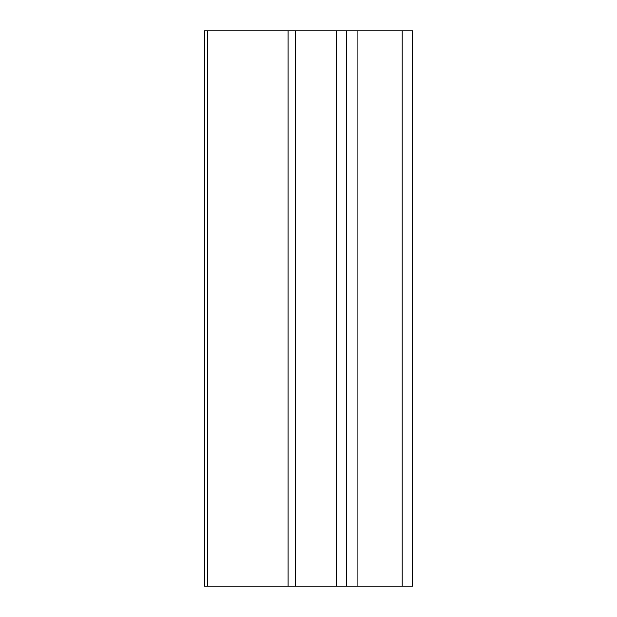 <?xml version="1.0" encoding="UTF-8"?>
<svg xmlns="http://www.w3.org/2000/svg" width="617" height="617" viewBox="0 0 617 617"><rect width="100%" height="100%" fill="white"/><g stroke="black" fill="none" stroke-linecap="round" stroke-linejoin="round"><path stroke-width="0.93" d="M204.381 30.85L204.381 586.15L207.428 586.15L207.428 30.85L204.381 30.85M295.458 30.85L336.265 30.85L336.265 586.15L295.458 586.15L295.458 30.85L207.428 30.85M346.677 30.85L402.207 30.85L402.207 586.15L346.677 586.15L346.677 30.85L336.265 30.85M402.207 586.15L412.619 586.15L412.619 30.85L402.207 30.85M336.265 586.15L346.677 586.15M288.1 30.85L288.1 586.15L295.458 586.15M288.1 586.15L207.428 586.15M357.089 30.85L357.089 586.15"/></g></svg>
